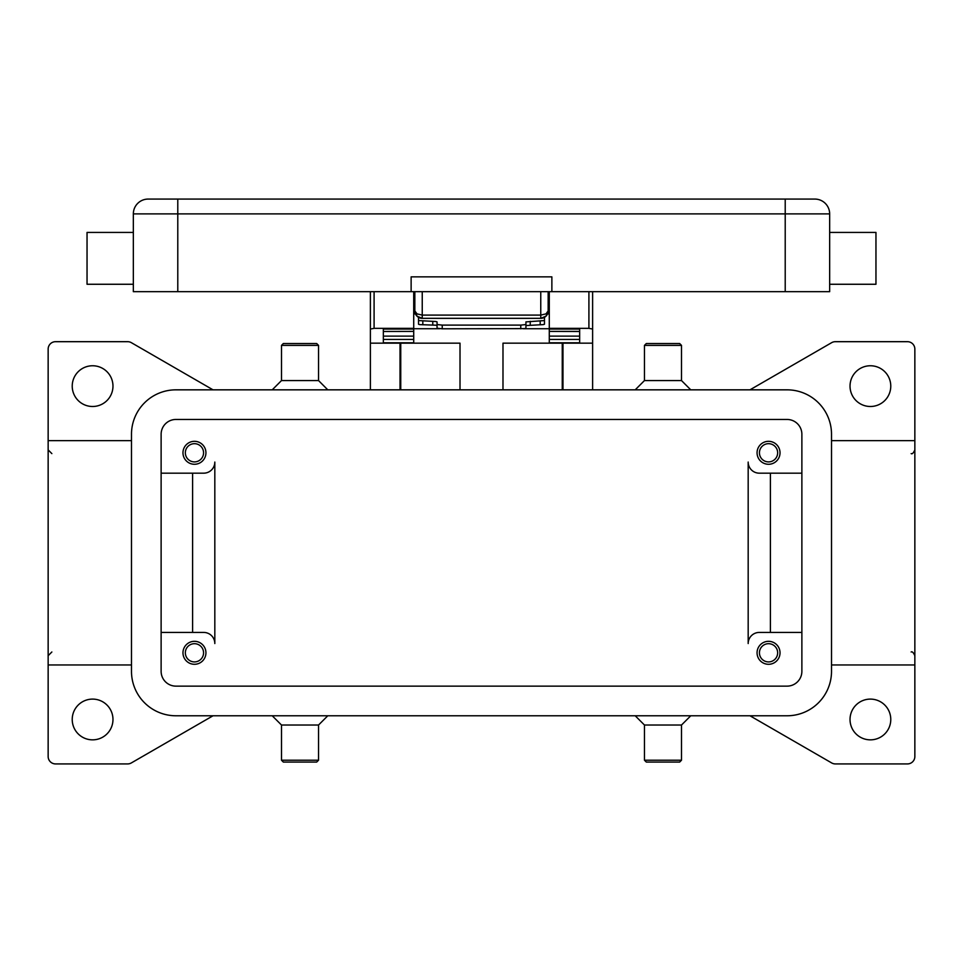<?xml version="1.0" encoding="UTF-8"?>
<svg xmlns="http://www.w3.org/2000/svg" width="963" height="963" viewBox="0 0 963 963"><rect width="100%" height="100%" fill="white"/><g stroke="black" fill="none" stroke-linecap="round" stroke-linejoin="round"><path stroke-width="1.44" d="M749.972 389.834L831.647 342.672A7.403 7.403 0 0 1 835.354 341.684L907.447 341.684A7.403 7.403 0 0 1 914.85 349.088L914.85 440.645L831.514 440.645M749.972 715.774L831.647 762.925A7.403 7.403 0 0 0 835.354 763.924L907.447 763.924A7.403 7.403 0 0 0 914.85 756.509L914.85 440.645M850.028 719.469A20.367 20.367 0 0 1 870.408 699.102A20.367 20.367 0 0 1 890.775 719.469A20.367 20.367 0 0 1 870.408 739.849A20.367 20.367 0 0 1 850.028 719.469M850.028 386.127A20.367 20.367 0 0 1 870.408 365.759A20.367 20.367 0 0 1 890.775 386.127A20.367 20.367 0 0 1 870.408 406.494A20.367 20.367 0 0 1 850.028 386.127M213.028 715.774L131.353 762.925A7.403 7.403 0 0 1 127.646 763.924L55.553 763.924A7.403 7.403 0 0 1 48.15 756.509L48.15 349.088A7.403 7.403 0 0 1 55.553 341.684L127.646 341.684A7.403 7.403 0 0 1 131.353 342.672L213.028 389.834M635.207 389.834L644.464 380.566L681.503 380.566L690.772 389.834M644.464 380.566L644.464 345.38L681.503 345.38L681.503 380.566M644.464 345.38L646.317 343.526L679.661 343.526L681.503 345.38M327.793 389.834L318.536 380.566L281.497 380.566L272.228 389.834M318.536 380.566L318.536 345.38L281.497 345.38L281.497 380.566M318.536 345.38L316.683 343.526L283.339 343.526L281.497 345.38M72.225 386.127A20.367 20.367 0 0 1 92.592 365.759A20.367 20.367 0 0 1 112.972 386.127A20.367 20.367 0 0 1 92.592 406.494A20.367 20.367 0 0 1 72.225 386.127M72.225 719.469A20.367 20.367 0 0 1 92.592 699.102A20.367 20.367 0 0 1 112.972 719.469A20.367 20.367 0 0 1 92.592 739.849A20.367 20.367 0 0 1 72.225 719.469M635.207 715.774L644.464 725.031L681.503 725.031L690.772 715.774M644.464 725.031L644.464 760.216L681.503 760.216L681.503 725.031M644.464 760.216L646.317 762.07L679.661 762.07L681.503 760.216M327.793 715.774L318.536 725.031L281.497 725.031L272.228 715.774M318.536 725.031L318.536 760.216L281.497 760.216L281.497 725.031M318.536 760.216L316.683 762.07L283.339 762.07L281.497 760.216M131.486 664.952L48.15 664.952M914.85 664.952L831.514 664.952M131.486 440.645L48.15 440.645M748.179 462.059A11.111 11.111 0 0 0 759.289 473.17A11.111 11.111 0 0 1 748.179 462.059L748.179 643.549A11.111 11.111 0 0 1 759.289 632.426L801.878 632.426M161.122 473.17L203.711 473.17A11.111 11.111 0 0 0 214.821 462.059L214.821 643.549A11.111 11.111 0 0 0 203.711 632.426L161.122 632.426M770.4 473.17L770.4 632.426M759.289 473.17L801.878 473.17M175.928 419.459L787.072 419.459A14.818 14.818 0 0 1 801.878 434.277L801.878 671.319A14.818 14.818 0 0 1 787.072 686.138L175.928 686.138A14.818 14.818 0 0 1 161.122 671.319L161.122 434.277A14.818 14.818 0 0 1 175.928 419.459M787.072 389.834A44.442 44.442 0 0 1 831.514 434.277L831.514 671.319A44.442 44.442 0 0 1 787.072 715.774L175.928 715.774A44.442 44.442 0 0 1 131.486 671.319L131.486 434.277A44.442 44.442 0 0 1 175.928 389.834L787.072 389.834M192.6 473.17L192.6 632.426M214.821 643.549A11.111 11.111 0 0 0 203.711 632.426M205.938 452.791A11.484 11.484 0 0 1 194.454 464.274A11.484 11.484 0 0 1 182.97 452.791A11.484 11.484 0 0 1 194.454 441.319A11.484 11.484 0 0 1 205.938 452.791M780.03 452.791A11.484 11.484 0 0 1 768.546 464.274A11.484 11.484 0 0 1 757.062 452.791A11.484 11.484 0 0 1 768.546 441.319A11.484 11.484 0 0 1 780.03 452.791M205.938 652.806A11.484 11.484 0 0 1 194.454 664.289A11.484 11.484 0 0 1 182.97 652.806A11.484 11.484 0 0 1 194.454 641.322A11.484 11.484 0 0 1 205.938 652.806M780.03 652.806A11.484 11.484 0 0 1 768.546 664.289A11.484 11.484 0 0 1 757.062 652.806A11.484 11.484 0 0 1 768.546 641.322A11.484 11.484 0 0 1 780.03 652.806M203.566 652.806A9.112 9.112 0 0 0 194.454 643.693A9.112 9.112 0 0 0 185.341 652.806A9.112 9.112 0 0 0 194.454 661.918A9.112 9.112 0 0 0 203.566 652.806M777.659 452.791A9.112 9.112 0 0 0 768.546 443.678A9.112 9.112 0 0 0 759.434 452.791A9.112 9.112 0 0 0 768.546 461.903A9.112 9.112 0 0 0 777.659 452.791M203.566 452.791A9.112 9.112 0 0 0 194.454 443.678A9.112 9.112 0 0 0 185.341 452.791A9.112 9.112 0 0 0 194.454 461.903A9.112 9.112 0 0 0 203.566 452.791M777.659 652.806A9.112 9.112 0 0 0 768.546 643.693A9.112 9.112 0 0 0 759.434 652.806A9.112 9.112 0 0 0 768.546 661.918A9.112 9.112 0 0 0 777.659 652.806M502.987 389.834L502.987 343.165L592.618 343.165L592.618 389.834M370.382 389.834L370.382 343.165L460.013 343.165L460.013 389.834M592.618 343.165L592.618 291.681M549.283 291.681L549.283 328.347L588.911 328.347L592.618 329.057M400.018 389.834L400.018 343.165M562.982 343.165L562.982 389.834M370.382 291.681L370.382 343.165M370.382 329.057L374.089 328.347L413.717 328.347L413.717 291.681M383.346 343.165L383.346 329.057L413.717 329.057L413.717 328.347M549.283 328.347L549.283 329.057L579.654 329.057L579.654 343.165M579.654 342.816L549.283 342.816L549.283 331.404L579.654 331.477L579.654 329.057M579.654 331.404L549.283 331.404L549.283 329.057M549.283 328.72L523.27 328.72M439.73 328.72L413.717 328.72M383.346 342.816L413.717 342.816L413.717 331.404L383.346 331.477L383.346 336.123L413.717 336.123M413.717 329.057L413.717 331.404L383.346 331.477M383.346 331.404L383.346 329.057M579.654 331.477L579.654 336.123L549.283 336.123M415.45 313.902L413.717 313.902M549.283 313.902L547.55 313.902M442.234 328.792L442.234 325.109L437.058 324.543L437.058 328.227L442.234 328.792L524.426 328.624L525.942 328.227L525.942 324.543L520.766 325.109L520.766 328.792M435.842 325.193L437.058 325.554L437.058 321.883L435.842 321.51L418.532 320.571L418.532 324.254L419.748 324.615L435.842 325.193M543.252 324.615L544.468 324.254L544.468 320.571L525.942 321.883L525.942 325.554L543.252 324.615M437.058 321.883L437.058 324.543M418.532 317.357L418.532 320.571M544.468 320.571L544.468 317.357M442.234 325.109L520.766 325.109M525.942 324.543L525.942 321.883M414.836 291.681L414.836 310.941L417.003 316.177L422.239 318.344L422.239 315.094L417.003 313.878L414.836 310.941A7.403 7.403 0 0 0 422.239 318.344L540.761 318.344L545.997 316.177A7.403 7.403 0 0 0 548.164 310.941L548.164 291.681M548.164 310.941L545.997 313.878L540.761 315.094L540.761 318.344A7.403 7.403 0 0 0 545.997 316.177L548.031 312.385M148.158 199.076A14.818 14.818 0 0 0 137.673 203.422A14.818 14.818 0 0 1 148.158 199.076L814.842 199.076A14.818 14.818 0 0 1 825.327 203.422A14.818 14.818 0 0 0 814.842 199.076A14.818 14.818 0 0 1 829.661 213.894A14.818 14.818 0 0 0 825.327 203.422A14.818 14.818 0 0 1 829.661 213.894L829.661 291.681L133.339 291.681L133.339 213.894L829.661 213.894M137.673 203.422A14.818 14.818 0 0 0 133.339 213.894M829.661 284.266L875.957 284.266L875.957 232.42L829.661 232.42M551.871 291.681L551.871 276.863L411.129 276.863L411.129 291.681M133.339 284.266L87.043 284.266L87.043 232.42L133.339 232.42M400.752 343.165L400.752 389.834M562.248 389.834L562.248 343.165M374.089 328.347L374.089 291.681M588.911 291.681L588.911 328.347M549.283 339.445L579.654 339.445M383.346 339.445L413.717 339.445M432.772 321.317L432.772 325M422.817 324.808L422.817 321.136M530.228 325L530.228 321.317M540.183 321.136L540.183 324.808M785.218 199.076L785.218 291.681M177.782 199.076L177.782 291.681M540.761 291.681L540.761 315.094L422.239 315.094L422.239 291.681M911.142 453.609C912.214 454.271 913.442 453.043 914.85 449.902M51.858 453.609L48.15 449.902M51.858 651.987L48.15 655.695M911.142 651.987C912.214 651.325 913.442 652.553 914.85 655.695M418.315 317.224L416.052 315.021M414.836 310.941L414.969 312.385M544.685 317.224L546.948 315.021M548.164 306.499L549.283 306.499M413.717 306.499L414.836 306.499"/></g></svg>
